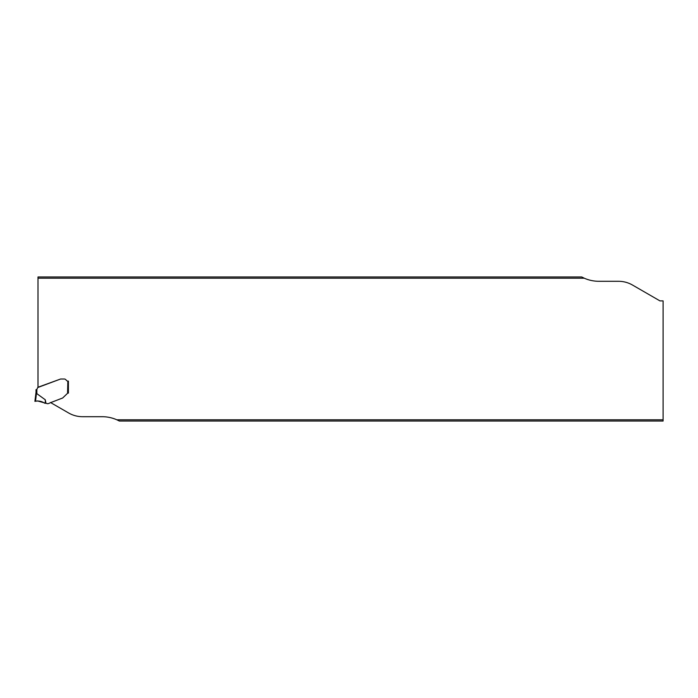 <?xml version="1.0" encoding="UTF-8"?>
<svg xmlns="http://www.w3.org/2000/svg" width="698" height="698" viewBox="0 0 698 698"><rect width="100%" height="100%" fill="white"/><g stroke="black" fill="none" stroke-linecap="round" stroke-linejoin="round"><path stroke-width="1.05" d="M663.1 419.786L663.1 421.034L119.384 421.034L116.81 419.786L663.1 419.786L663.1 300.89L659.959 300.89L632.493 285.037A27.92 27.92 0 0 0 618.533 281.294L598.91 281.294A36.296 36.296 0 0 1 584.278 278.214L581.713 276.966L37.997 276.966L37.997 278.214L584.278 278.214M50.492 402.51L68.605 412.963A27.92 27.92 0 0 0 82.565 416.706L102.187 416.706A36.296 36.296 0 0 1 116.81 419.786M37.997 278.214L37.997 387.233L60.438 379.066A0.838 0.838 0 0 1 60.726 379.014L64.303 379.014L60.726 379.014M66.764 380.654L65.691 379.59L66.764 380.654A1.536 1.536 0 0 0 67.846 381.108L67.566 393.288L68.404 393.07L68.404 381.108L67.846 381.108L68.404 381.108L68.404 393.07L67.566 393.288L68.404 393.07L68.404 381.108M36.034 392.145L36.017 389.702L36.854 389.423L37.753 387.53L36.854 389.423L36.017 389.702L36.854 389.423L36.854 393.672L36.034 392.145L36.54 392.826L35.511 401.254L34.9 401.35L36.034 392.145L34.9 401.35L37.552 400.931L45.955 403.304L45.265 399.762L36.854 393.672M60.438 379.066L37.753 387.53M45.955 403.304A2.513 2.513 0 0 1 46.845 403.514A2.094 2.094 0 0 0 48.406 403.566L49.532 403.156A0.838 0.838 0 0 0 49.881 402.921L62.506 398.052A0.838 0.838 0 0 0 62.811 397.86L67.566 393.288M36.017 389.702L36.854 389.423L36.017 389.702M64.303 379.014A1.954 1.954 0 0 1 65.691 379.59M45.265 399.762L45.37 403.304M34.9 401.35C38.163 400.556 41.452 401.193 44.777 403.252L44.777 403.252C41.723 401.254 38.495 400.608 35.083 401.324L34.9 401.35"/></g></svg>
